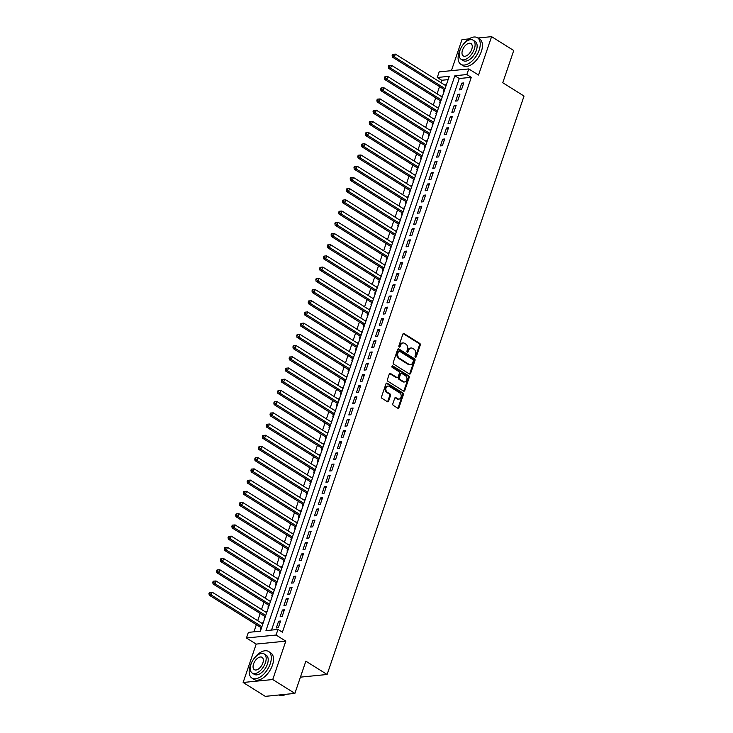 <?xml version="1.0" encoding="UTF-8"?>
<svg xmlns="http://www.w3.org/2000/svg" width="733" height="733" viewBox="0 0 733 733"><rect width="100%" height="100%" fill="white"/><g stroke="black" fill="none" stroke-linecap="round" stroke-linejoin="round"><path stroke-width="1.1" d="M415.4 357.145A0.861 0.66 84.3 0 0 416.271 356.76L420.256 345.069A1.228 0.944 84.3 0 0 419.762 343.42L404.103 333.625A1.228 0.944 84.3 0 0 402.857 334.175L398.88 345.866A0.861 0.66 84.3 0 0 400.099 346.627L400.612 345.115A3.94 3.024 84.3 0 1 403.003 342.943A3.94 3.024 84.3 0 1 404.598 343.337L405.899 344.153A3.94 3.024 84.3 0 1 407.484 349.421L406.971 350.933A0.861 0.66 84.3 0 0 408.189 351.693L408.702 350.182A3.94 3.024 84.3 0 1 411.094 348.01A3.94 3.024 84.3 0 1 412.679 348.404L413.989 349.22A3.94 3.024 84.3 0 1 415.574 354.479L415.061 356A0.861 0.66 84.3 0 0 415.4 357.145M415.336 357.099A0.861 0.66 84.3 0 0 415.474 356.834L419.459 345.142A1.228 0.944 84.3 0 0 418.955 343.502L403.306 333.698A1.228 0.944 84.3 0 0 403.223 333.652M399.155 346.966A0.861 0.66 84.3 0 0 399.302 346.709L399.815 345.197L400.612 345.115M407.246 352.032A0.861 0.66 84.3 0 0 407.383 351.776L407.905 350.264L408.702 350.182M392.824 403.782A1.228 0.944 84.3 0 0 393.328 405.422L397.717 408.18A1.228 0.944 84.3 0 0 398.963 407.621L403.379 394.638A1.228 0.944 84.3 0 0 402.884 392.989L387.226 383.194A1.228 0.944 84.3 0 0 385.989 383.744L381.563 396.727A1.228 0.944 84.3 0 0 382.058 398.376L387.363 401.693A1.228 0.944 84.3 0 0 388.609 401.143L390.506 395.582A1.228 0.944 84.3 0 0 390.011 393.942L387.372 392.292A3.289 2.529 84.3 0 1 385.87 388.719A3.289 2.529 84.3 0 1 388.05 386.071A3.289 2.529 84.3 0 1 389.379 386.401L399.687 392.861A3.289 2.529 84.3 0 1 401.189 396.425A3.289 2.529 84.3 0 1 399.009 399.073A3.289 2.529 84.3 0 1 397.68 398.743L395.967 397.671A1.228 0.944 84.3 0 0 394.721 398.221L392.824 403.782M277.963 629.436L276.057 635.035L246.453 637.985L248.368 632.377L260.362 631.186L449.265 76.296L437.262 77.496L439.168 71.889L468.772 68.939L466.857 74.546L454.863 75.746L265.96 630.627L277.963 629.436L282.397 632.203L471.292 77.322L466.857 74.546M468.772 68.939L478.521 75.041L491.586 36.65L513.741 50.522L502.765 82.747L524.031 96.06L327.12 674.488L305.853 661.175L294.886 693.4L272.731 679.537L285.806 641.137L276.057 635.035M409.362 373.958A1.228 0.944 84.3 0 0 410.608 373.399L415.034 360.416A1.228 0.944 84.3 0 0 414.53 358.776L398.88 348.972A1.228 0.944 84.3 0 0 397.634 349.522L393.218 362.514A1.228 0.944 84.3 0 0 393.713 364.154L409.362 373.958M409.206 377.522L404.781 390.506A1.228 0.944 84.3 0 1 403.544 391.065L387.885 381.261A1.228 0.944 84.3 0 1 387.391 379.621L389.278 374.059A1.228 0.944 84.3 0 1 390.524 373.509L396.874 377.486A1.228 0.944 84.3 0 0 398.12 376.927L399.375 373.244A1.228 0.944 84.3 0 0 398.88 371.594L392.265 367.453A0.861 0.66 84.3 0 1 392.796 365.914L408.712 375.882A1.228 0.944 84.3 0 1 409.206 377.522L408.409 377.605L403.984 390.588L404.781 390.506M294.886 693.4L265.282 696.35L243.136 682.478L272.731 679.537M491.586 36.65L477.898 38.015M469.038 38.895L461.992 39.6L451.409 70.67M262.341 623.572L262.597 622.803L263.11 623.123M260.975 627.567L260.316 629.537L260.948 629.473M266.161 612.367L266.418 611.597L266.922 611.918M264.796 616.361L264.127 618.322L264.769 618.258M269.973 601.152L270.23 600.391L270.743 600.703M268.608 605.156L267.948 607.116L268.58 607.052M273.794 589.946L274.05 589.176L274.554 589.497M272.429 593.941L271.76 595.902L272.401 595.837M277.605 578.731L277.862 577.971L278.375 578.282M276.24 582.735L275.581 584.696L276.213 584.632M281.426 567.525L281.683 566.756L282.187 567.076M280.061 571.52L279.392 573.481L280.024 573.417M285.238 556.31L285.494 555.55L286.007 555.861M283.873 560.314L283.213 562.275L283.845 562.211M289.059 545.105L289.315 544.335L289.819 544.656M287.693 549.099L287.024 551.06L287.657 550.996M292.87 533.89L293.127 533.129L293.64 533.45M291.505 537.894L290.845 539.855L291.477 539.79M296.682 522.684L296.947 521.914L297.451 522.235M295.326 526.679L294.657 528.649L295.289 528.585M300.503 511.478L300.759 510.709L301.272 511.029M299.137 515.473L298.478 517.434L299.11 517.37M304.314 500.263L304.58 499.503L305.084 499.814M302.958 504.267L302.289 506.228L302.921 506.164M308.135 489.058L308.391 488.288L308.905 488.609M306.77 493.052L306.11 495.013L306.742 494.949M311.946 477.843L312.212 477.082L312.716 477.394M310.59 481.847L309.922 483.807L310.554 483.743M315.767 466.637L316.024 465.867L316.537 466.188M314.402 470.632L313.742 472.593L314.375 472.528M319.579 455.422L319.845 454.662L320.348 454.973M318.223 459.426L317.554 461.387L318.186 461.323M323.4 444.216L323.656 443.447L324.169 443.767M322.034 448.211L321.366 450.172L322.007 450.108M327.211 433.001L327.477 432.241L327.981 432.552M325.855 437.005L325.186 438.966L325.819 438.902M331.032 421.796L331.289 421.026L331.802 421.347M329.667 425.791L328.998 427.751L329.639 427.696M334.844 410.59L335.109 409.82L335.613 410.141M333.488 414.585L332.819 416.546L333.451 416.481M338.664 399.375L338.921 398.615L339.434 398.926M337.299 403.379L336.63 405.34L337.272 405.276M342.476 388.169L342.742 387.4L343.246 387.72M341.12 392.164L340.451 394.125L341.083 394.061M346.297 376.954L346.553 376.194L347.066 376.505M344.931 380.958L344.263 382.919L344.904 382.855M350.108 365.749L350.374 364.979L350.878 365.3M348.752 369.744L348.083 371.704L348.716 371.64M353.929 354.534L354.186 353.773L354.699 354.085M352.564 358.538L351.895 360.499L352.536 360.434M357.741 343.328L358.006 342.558L358.51 342.879M356.385 347.323L355.716 349.284L356.348 349.22M361.561 332.113L361.818 331.353L362.331 331.664M360.196 336.117L359.527 338.078L360.169 338.014M365.373 320.907L365.639 320.138L366.143 320.458M364.017 324.902L363.348 326.863L363.98 326.808M369.194 309.702L369.45 308.932L369.963 309.253M367.829 313.697L367.16 315.657L367.801 315.593M373.005 298.487L373.271 297.726L373.775 298.038M371.649 302.491L370.98 304.452L371.613 304.387M376.826 287.281L377.083 286.511L377.596 286.832M375.461 291.276L374.792 293.237L375.433 293.173M380.638 276.066L380.903 275.306L381.407 275.617M379.282 280.07L378.613 282.031L379.245 281.967M384.459 264.86L384.715 264.091L385.228 264.411M383.093 268.855L382.424 270.816L383.066 270.752M388.27 253.645L388.536 252.885L389.04 253.197M386.914 257.649L386.245 259.61L386.877 259.546M392.091 242.44L392.347 241.67L392.861 241.991M390.726 246.435L390.057 248.395L390.698 248.331M395.902 231.225L396.168 230.464L396.672 230.776M394.546 235.229L393.878 237.19L394.51 237.126M399.723 220.019L399.98 219.249L400.493 219.57M398.358 224.014L397.689 225.975L398.331 225.92M403.535 208.813L403.801 208.044L404.304 208.364M402.179 212.808L401.51 214.769L402.142 214.705M407.356 197.598L407.612 196.838L408.125 197.15M405.99 201.602L405.322 203.563L405.963 203.499M411.167 186.393L411.433 185.623L411.937 185.944M409.811 190.388L409.142 192.348L409.774 192.284M414.988 175.178L415.245 174.417L415.758 174.729M413.623 179.182L412.954 181.143L413.595 181.078M418.8 163.972L419.065 163.202L419.569 163.523M417.444 167.967L416.775 169.928L417.407 169.864M422.62 152.757L422.877 151.997L423.39 152.308M421.255 156.761L420.586 158.722L421.228 158.658M426.432 141.551L426.698 140.782L427.202 141.102M425.076 145.546L424.407 147.507L425.039 147.443M430.253 130.337L430.509 129.576L431.022 129.888M428.887 134.341L428.219 136.301L428.86 136.237M434.064 119.131L434.33 118.361L434.834 118.682M432.708 123.126L432.039 125.086L432.672 125.031M437.885 107.925L438.142 107.155L438.655 107.476M436.52 111.92L435.851 113.881L436.492 113.817M441.697 96.71L441.962 95.95L442.466 96.261M440.341 100.705L439.672 102.675L440.304 102.611M461.488 89.664L463.778 82.939L461.772 83.141L459.481 89.866L461.488 89.664M457.667 100.879L459.957 94.154L457.96 94.355L455.669 101.081L457.667 100.879M453.855 112.085L456.146 105.36L454.139 105.561L451.849 112.286L453.855 112.085M450.035 123.3L452.325 116.574L450.328 116.767L448.037 123.501L450.035 123.3M446.223 134.506L448.514 127.78L446.507 127.982L444.216 134.707L446.223 134.506M442.402 145.72L444.693 138.995L442.695 139.188L440.405 145.913L442.402 145.72M438.591 156.926L440.881 150.201L438.875 150.402L436.584 157.128L438.591 156.926M434.77 168.141L437.06 161.407L435.063 161.608L432.772 168.333L434.77 168.141M430.958 179.347L433.249 172.621L431.242 172.823L428.961 179.548L430.958 179.347M427.137 190.553L429.428 183.827L427.431 184.029L425.14 190.754L427.137 190.553M423.326 201.767L425.616 195.042L423.61 195.244L421.328 201.969L423.326 201.767M419.505 212.973L421.796 206.248L419.798 206.449L417.508 213.175L419.505 212.973M415.693 224.188L417.984 217.463L415.978 217.655L413.696 224.39L415.693 224.188M411.873 235.394L414.163 228.669L412.166 228.87L409.875 235.595L411.873 235.394M408.061 246.609L410.352 239.883L408.345 240.076L406.064 246.801L408.061 246.609M404.24 257.814L406.531 251.089L404.534 251.291L402.243 258.016L404.24 257.814M400.429 269.029L402.719 262.295L400.713 262.496L398.431 269.222L400.429 269.029M396.608 280.235L398.899 273.51L396.901 273.711L394.611 280.437L396.608 280.235M392.796 291.441L395.087 284.716L393.08 284.917L390.799 291.642L392.796 291.441M388.976 302.656L391.266 295.93L389.269 296.132L386.978 302.857L388.976 302.656M385.164 313.861L387.455 307.136L385.448 307.338L383.167 314.063L385.164 313.861M381.343 325.076L383.634 318.351L381.636 318.543L379.346 325.278L381.343 325.076M377.532 336.282L379.822 329.557L377.816 329.758L375.534 336.484L377.532 336.282M373.711 347.497L376.002 340.772L374.004 340.964L371.713 347.689L373.711 347.497M369.899 358.703L372.19 351.977L370.183 352.179L367.902 358.904L369.899 358.703M366.079 369.918L368.369 363.183L366.372 363.385L364.081 370.11L366.079 369.918M362.267 381.123L364.558 374.398L362.551 374.6L360.269 381.325L362.267 381.123M358.446 392.329L360.737 385.604L358.739 385.805L356.449 392.531L358.446 392.329M354.635 403.544L356.925 396.819L354.928 397.02L352.637 403.746L354.635 403.544M350.814 414.75L353.104 408.024L351.107 408.226L348.816 414.951L350.814 414.75M347.002 425.965L349.293 419.239L347.295 419.432L345.005 426.166L347.002 425.965M343.181 437.17L345.472 430.445L343.475 430.647L341.184 437.372L343.181 437.17M339.37 448.385L341.66 441.66L339.663 441.852L337.372 448.578L339.37 448.385M335.549 459.591L337.84 452.866L335.842 453.067L333.552 459.793L335.549 459.591M331.737 470.806L334.028 464.071L332.031 464.273L329.74 470.998L331.737 470.806M327.917 482.012L330.207 475.286L328.21 475.488L325.919 482.213L327.917 482.012M324.105 493.217L326.396 486.492L324.398 486.694L322.108 493.419L324.105 493.217M320.284 504.432L322.575 497.707L320.578 497.909L318.287 504.634L320.284 504.432M316.473 515.638L318.763 508.913L316.766 509.114L314.475 515.84L316.473 515.638M312.652 526.853L314.943 520.128L312.945 520.32L310.655 527.054L312.652 526.853M308.84 538.059L311.131 531.333L309.134 531.535L306.843 538.26L308.84 538.059M305.02 549.274L307.31 542.548L305.313 542.741L303.022 549.466L305.02 549.274M301.208 560.479L303.499 553.754L301.501 553.956L299.211 560.681L301.208 560.479M297.387 571.694L299.678 564.96L297.68 565.161L295.39 571.887L297.387 571.694M293.576 582.9L295.866 576.175L293.869 576.376L291.578 583.101L293.576 582.9M289.755 594.106L292.046 587.38L290.048 587.582L287.757 594.307L289.755 594.106M285.943 605.321L288.234 598.595L286.236 598.797L283.946 605.522L285.943 605.321M282.123 616.526L284.413 609.801L282.416 610.003L280.125 616.728L282.123 616.526M471.292 77.322L459.289 78.513L271.531 630.078M278.604 621.208L276.314 627.943L278.311 627.741L280.602 621.016L278.604 621.208L280.189 622.207M448.129 79.631L441.697 80.273L440.899 82.609M439.534 86.604L437.079 93.815M435.723 97.819L433.267 105.03M431.902 109.025L429.446 116.235M428.09 120.239L425.635 127.45M424.27 131.445L421.814 138.656M420.458 142.66L418.002 149.871M416.637 153.866L414.182 161.077M412.826 165.081L410.37 172.292M409.005 176.287L406.549 183.497M405.193 187.492L402.738 194.703M401.372 198.707L398.917 205.918M397.561 209.913L395.105 217.124M393.74 221.128L391.285 228.339M389.929 232.334L387.473 239.544M386.108 243.548L383.652 250.759M382.296 254.754L379.841 261.965M378.475 265.969L376.02 273.18M374.664 277.175L372.208 284.386M370.843 288.381L368.387 295.591M367.031 299.595L364.576 306.806M363.211 310.801L360.755 318.012M359.399 322.016L356.944 329.227M355.578 333.222L353.123 340.433M351.767 344.437L349.311 351.648M347.946 355.642L345.49 362.853M344.134 366.857L341.679 374.068M340.314 378.063L337.858 385.274M336.502 389.269L334.046 396.489M332.681 400.484L330.226 407.695M328.87 411.689L326.414 418.9M325.049 422.904L322.593 430.115M321.237 434.11L318.782 441.321M317.416 445.325L314.961 452.536M313.605 456.531L311.149 463.742M309.784 467.746L307.329 474.957M305.973 478.951L303.517 486.162M302.152 490.157L299.696 497.377M298.34 501.372L295.885 508.583M294.519 512.578L292.064 519.789M290.708 523.793L288.252 531.004M286.887 534.998L284.431 542.209M283.075 546.213L280.62 553.424M279.255 557.419L276.799 564.63M275.443 568.634L272.988 575.845M271.622 579.84L269.167 587.051M267.811 591.045L265.355 598.265M263.99 602.26L261.534 609.471M260.178 613.466L257.723 620.677M256.358 624.681L253.93 631.828M446.415 84.671L445.517 85.504M444.152 89.499L443.483 91.46L444.125 91.396M441.962 95.95L442.595 95.886M438.142 107.155L438.783 107.091M434.33 118.361L434.962 118.306M430.509 129.576L431.151 129.512M426.698 140.782L427.33 140.718M422.877 151.997L423.518 151.933M419.065 163.202L419.697 163.138M415.245 174.417L415.886 174.353M411.433 185.623L412.065 185.559M407.612 196.838L408.254 196.774M403.801 208.044L404.433 207.98M399.98 219.249L400.621 219.194M396.168 230.464L396.8 230.4M392.347 241.67L392.989 241.606M388.536 252.885L389.168 252.821M384.715 264.091L385.356 264.027M380.903 275.306L381.536 275.241M377.083 286.511L377.724 286.447M373.271 297.726L373.903 297.662M369.45 308.932L370.092 308.868M365.639 320.138L366.271 320.083M361.818 331.353L362.459 331.289M358.006 342.558L358.639 342.494M354.186 353.773L354.827 353.709M350.374 364.979L351.006 364.915M346.553 376.194L347.195 376.13M342.742 387.4L343.374 387.336M338.921 398.615L339.562 398.55M335.109 409.82L335.741 409.756M331.289 421.026L331.93 420.971M327.477 432.241L328.109 432.177M323.656 443.447L324.298 443.383M319.845 454.662L320.477 454.597M316.024 465.867L316.665 465.803M312.212 477.082L312.844 477.018M308.391 488.288L309.033 488.224M304.58 499.503L305.212 499.439M300.759 510.709L301.4 510.644M296.947 521.914L297.58 521.859M293.127 533.129L293.768 533.065M289.315 544.335L289.947 544.271M285.494 555.55L286.136 555.486M281.683 566.756L282.315 566.691M277.862 577.971L278.503 577.906M274.05 589.176L274.683 589.112M270.23 600.391L270.871 600.327M266.418 611.597L267.05 611.533M262.597 622.803L263.239 622.748M300.42 677.145L327.12 674.488M285.806 641.137L256.202 644.087L243.136 682.478M256.202 644.087L246.453 637.985M441.697 80.273L437.262 77.496M459.289 78.513L454.863 75.746M445.774 84.735L446.287 85.055M461.772 83.141L463.366 84.139M457.96 94.355L459.554 95.345M454.139 105.561L455.734 106.56M450.328 116.767L451.922 117.766M446.507 127.982L448.101 128.981M442.695 139.188L444.29 140.186M438.875 150.402L440.469 151.401M435.063 161.608L436.657 162.607M431.242 172.823L432.837 173.813M427.431 184.029L429.025 185.028M423.61 195.244L425.204 196.233M419.798 206.449L421.393 207.448M415.978 217.655L417.572 218.654M412.166 228.87L413.76 229.869M408.345 240.076L409.939 241.075M404.534 251.291L406.128 252.289M400.713 262.496L402.307 263.495M396.901 273.711L398.495 274.701M393.08 284.917L394.675 285.916M389.269 296.132L390.863 297.122M385.448 307.338L387.042 308.336M381.636 318.543L383.231 319.542M377.816 329.758L379.41 330.757M374.004 340.964L375.598 341.963M370.183 352.179L371.778 353.178M366.372 363.385L367.966 364.383M362.551 374.6L364.145 375.598M358.739 385.805L360.334 386.804M354.928 397.02L356.513 398.01M351.107 408.226L352.701 409.225M347.295 419.432L348.881 420.43M343.475 430.647L345.069 431.645M339.663 441.852L341.248 442.851M335.842 453.067L337.437 454.066M332.031 464.273L333.616 465.272M328.21 475.488L329.804 476.487M324.398 486.694L325.983 487.692M320.578 497.909L322.172 498.898M316.766 509.114L318.351 510.113M312.945 520.32L314.539 521.319M309.134 531.535L310.719 532.534M305.313 542.741L306.907 543.739M301.501 553.956L303.086 554.954M297.68 565.161L299.275 566.16M293.869 576.376L295.454 577.375M290.048 587.582L291.642 588.581M286.236 598.797L287.822 599.786M282.416 610.003L284.01 611.001M411.094 348.01L410.297 348.083A3.94 3.024 84.3 0 0 407.905 350.264M403.003 342.943L402.206 343.026A3.94 3.024 84.3 0 0 399.815 345.197M409.454 374.004A1.228 0.944 84.3 0 0 409.811 373.482L414.227 360.499A1.228 0.944 84.3 0 0 413.733 358.849L398.083 349.055A1.228 0.944 84.3 0 0 397.992 349M413.403 360.865A0.861 0.66 84.3 0 0 413.055 359.711L399.311 351.107A0.861 0.66 84.3 0 0 398.44 351.501L397.9 353.095A3.94 3.024 84.3 0 0 399.485 358.355L408.877 364.237A3.94 3.024 84.3 0 0 410.462 364.631A3.94 3.024 84.3 0 0 412.853 362.459L413.403 360.865M398.514 351.189A0.861 0.66 84.3 0 0 397.643 351.574L398.44 351.501M410.462 364.631L409.665 364.713A3.94 3.024 84.3 0 1 408.07 364.319L398.679 358.437A3.94 3.024 84.3 0 1 397.094 353.178L397.643 351.574M403.626 391.11A1.228 0.944 84.3 0 0 403.984 390.588M397.368 377.605L396.571 377.687A1.228 0.944 84.3 0 1 396.077 377.559L389.727 373.592A1.228 0.944 84.3 0 0 389.644 373.537M392.063 366.042L407.905 375.965L408.712 375.882M403.462 381.609A3.289 2.529 84.3 0 0 404.79 381.939A3.289 2.529 84.3 0 0 406.971 379.291A3.289 2.529 84.3 0 0 405.468 375.717L401.84 373.445A1.228 0.944 84.3 0 0 400.594 374.004L399.338 377.687A1.228 0.944 84.3 0 0 399.833 379.337L403.462 381.609L402.664 381.682A3.289 2.529 84.3 0 0 403.993 382.021L404.79 381.939M401.336 373.326L400.539 373.399A1.228 0.944 84.3 0 0 399.787 374.087L400.594 374.004M402.664 381.682L399.036 379.41A1.228 0.944 84.3 0 1 398.541 377.77L399.787 374.087M408.409 377.605A1.228 0.944 84.3 0 0 407.905 375.965M399.009 399.073L398.211 399.155A3.289 2.529 84.3 0 1 396.883 398.825L395.16 397.744A1.228 0.944 84.3 0 0 395.078 397.698M388.05 386.071L387.253 386.154A3.289 2.529 84.3 0 0 385.072 388.802A3.289 2.529 84.3 0 0 386.575 392.375L387.372 392.292M387.455 401.739A1.228 0.944 84.3 0 0 387.812 401.217L389.699 395.664A1.228 0.944 84.3 0 0 389.205 394.015L386.575 392.375M397.799 408.226A1.228 0.944 84.3 0 0 398.156 407.704L402.582 394.721A1.228 0.944 84.3 0 0 402.087 393.071L386.428 383.267A1.228 0.944 84.3 0 0 386.346 383.222M446.021 85.816L395.362 54.105L394.409 56.908L392.412 57.101L444.665 89.82M392.943 55.406L393.319 54.279L392.522 54.361L392.146 55.479L392.943 55.406L394.409 56.908L445.068 88.62M393.319 54.279L395.362 54.105M392.412 57.101L392.146 55.479M479.171 50.036A15.668 8.64 -58 0 0 477.485 37.759A15.668 8.64 -58 0 0 459.17 52.034A15.668 8.64 -58 0 0 460.855 64.312A15.668 8.64 -58 0 0 479.171 50.036M460.855 64.312L463.073 65.695A15.668 8.64 -58 0 0 481.379 51.42A15.668 8.64 -58 0 0 479.694 39.142L477.485 37.759M473.115 40.196L475.158 41.469A11.279 6.221 122 0 1 476.368 50.311A11.279 6.221 122 0 1 463.183 60.592L461.149 59.318A11.279 6.221 -58 0 0 474.333 49.038A11.279 6.221 -58 0 0 473.115 40.196A11.279 6.221 -58 0 0 459.93 50.476A11.279 6.221 -58 0 0 461.149 59.318M462.486 50.22A7.266 4.013 -58 0 0 463.274 55.919A7.266 4.013 -58 0 0 471.768 49.294A7.266 4.013 -58 0 0 470.989 43.595A7.266 4.013 -58 0 0 462.486 50.22M270.239 663.777A15.668 8.64 -58 0 0 268.544 651.49A15.668 8.64 -58 0 0 250.237 665.766A15.668 8.64 -58 0 0 251.923 678.052A15.668 8.64 -58 0 0 270.239 663.777M251.923 678.052L254.14 679.436A15.668 8.64 -58 0 0 272.447 665.161A15.668 8.64 -58 0 0 270.761 652.883L268.544 651.49M264.182 653.937L266.216 655.21A11.279 6.221 122 0 1 267.435 664.052A11.279 6.221 122 0 1 254.25 674.333L252.216 673.059A11.279 6.221 -58 0 0 265.401 662.779A11.279 6.221 -58 0 0 264.182 653.937A11.279 6.221 -58 0 0 250.998 664.208A11.279 6.221 -58 0 0 252.216 673.059M253.554 663.961A7.266 4.013 -58 0 0 254.342 669.66A7.266 4.013 -58 0 0 262.835 663.035A7.266 4.013 -58 0 0 262.057 657.336A7.266 4.013 -58 0 0 253.554 663.961M278.998 694.985A15.668 8.64 -58 0 0 285.604 694.518A15.668 8.64 -58 0 0 286.062 694.279M442.21 97.031L391.541 65.31L390.588 68.114L388.591 68.316L440.845 101.026M389.122 66.611L389.507 65.494L388.71 65.567L388.325 66.694L389.122 66.611L390.588 68.114L441.248 99.835M389.507 65.494L391.541 65.31M388.591 68.316L388.325 66.694M438.389 108.237L387.73 76.525L386.777 79.32L384.779 79.521L437.033 112.241M385.311 77.817L385.686 76.699L384.889 76.782L384.513 77.9L385.311 77.817L386.777 79.32L437.436 111.04M385.686 76.699L387.73 76.525M384.779 79.521L384.513 77.9M434.577 119.452L383.909 87.731L382.956 90.535L380.958 90.736L433.212 123.446M381.49 89.032L381.875 87.914L381.078 87.987L380.693 89.114L381.49 89.032L382.956 90.535L433.615 122.246M381.875 87.914L383.909 87.731M380.958 90.736L380.693 89.114M430.757 130.657L380.097 98.937L379.144 101.74L377.147 101.942L429.401 134.652M377.678 100.238L378.054 99.12L377.257 99.202L376.881 100.32L377.678 100.238L379.144 101.74L429.804 133.461M378.054 99.12L380.097 98.937M377.147 101.942L376.881 100.32M426.945 141.863L376.276 110.152L375.323 112.955L373.326 113.157L425.58 145.867M373.857 111.453L374.242 110.326L373.445 110.408L373.06 111.535L373.857 111.453L375.323 112.955L425.983 144.667M374.242 110.326L376.276 110.152M373.326 113.157L373.06 111.535M423.124 153.078L372.465 121.357L371.512 124.161L369.514 124.363L421.768 157.073M370.046 122.658L370.431 121.541L369.624 121.623L369.249 122.741L370.046 122.658L371.512 124.161L422.171 155.882M370.431 121.541L372.465 121.357M369.514 124.363L369.249 122.741M419.313 164.284L368.644 132.572L367.691 135.376L365.694 135.568L417.947 168.288M366.225 133.873L366.61 132.746L365.813 132.829L365.428 133.947L366.225 133.873L367.691 135.376L418.351 167.087M366.61 132.746L368.644 132.572M365.694 135.568L365.428 133.947M415.492 175.499L364.832 143.778L363.88 146.582L361.882 146.783L414.136 179.493M362.414 145.079L362.798 143.961L361.992 144.044L361.616 145.161L362.414 145.079L363.88 146.582L414.539 178.302M362.798 143.961L364.832 143.778M361.882 146.783L361.616 145.161M411.68 186.704L361.012 154.993L360.059 157.797L358.061 157.989L410.315 190.708M358.593 156.294L358.978 155.167L358.18 155.249L357.796 156.367L358.593 156.294L360.059 157.797L410.727 189.508M358.978 155.167L361.012 154.993M358.061 157.989L357.796 156.367M407.86 197.919L357.2 166.199L356.247 169.002L354.25 169.204L406.503 201.914M354.781 167.5L355.166 166.382L354.36 166.455L353.984 167.582L354.781 167.5L356.247 169.002L406.907 200.723M355.166 166.382L357.2 166.199M354.25 169.204L353.984 167.582M404.048 209.125L353.379 177.413L352.426 180.208L350.429 180.41L402.683 213.129M350.96 178.705L351.345 177.588L350.548 177.67L350.163 178.788L350.96 178.705L352.426 180.208L403.095 211.929M351.345 177.588L353.379 177.413M350.429 180.41L350.163 178.788M400.227 220.34L349.568 188.619L348.615 191.423L346.617 191.625L398.871 224.335M347.149 189.92L347.534 188.802L346.727 188.876L346.352 190.003L347.149 189.92L348.615 191.423L399.274 223.134M347.534 188.802L349.568 188.619M346.617 191.625L346.352 190.003M396.416 231.546L345.747 199.825L344.794 202.629L342.797 202.83L395.05 235.54M343.328 201.126L343.713 200.008L342.916 200.091L342.531 201.208L343.328 201.126L344.794 202.629L395.463 234.349M343.713 200.008L345.747 199.825M342.797 202.83L342.531 201.208M392.595 242.751L341.935 211.04L340.982 213.844L338.985 214.045L391.239 246.755M339.516 212.341L339.901 211.214L339.095 211.296L338.719 212.423L339.516 212.341L340.982 213.844L391.642 245.555M339.901 211.214L341.935 211.04M338.985 214.045L338.719 212.423M388.783 253.966L338.115 222.246L337.162 225.049L335.164 225.251L387.418 257.961M335.696 223.547L336.081 222.429L335.283 222.511L334.899 223.629L335.696 223.547L337.162 225.049L387.83 256.77M336.081 222.429L338.115 222.246M335.164 225.251L334.899 223.629M384.962 265.172L334.303 233.461L333.35 236.264L331.353 236.457L383.606 269.176M331.884 234.762L332.269 233.635L331.463 233.717L331.087 234.835L331.884 234.762L333.35 236.264L384.01 267.976M332.269 233.635L334.303 233.461M331.353 236.457L331.087 234.835M381.151 276.387L330.482 244.666L329.529 247.47L327.532 247.672L379.786 280.382M328.063 245.967L328.448 244.849L327.651 244.932L327.266 246.05L328.063 245.967L329.529 247.47L380.198 279.191M328.448 244.849L330.482 244.666M327.532 247.672L327.266 246.05M377.33 287.593L326.671 255.881L325.718 258.685L323.72 258.877L375.974 291.597M324.252 257.182L324.637 256.055L323.83 256.138L323.455 257.256L324.252 257.182L325.718 258.685L376.377 290.396M324.637 256.055L326.671 255.881M323.72 258.877L323.455 257.256M373.518 298.807L322.859 267.087L321.897 269.891L319.9 270.092L372.153 302.802M320.431 268.388L320.816 267.27L320.019 267.343L319.634 268.47L320.431 268.388L321.897 269.891L372.566 301.611M320.816 267.27L322.859 267.087M319.9 270.092L319.634 268.47M369.698 310.013L319.038 278.302L318.085 281.096L316.088 281.298L368.342 314.017M316.619 279.594L317.004 278.476L316.198 278.558L315.822 279.676L316.619 279.594L318.085 281.096L368.745 312.817M317.004 278.476L319.038 278.302M316.088 281.298L315.822 279.676M365.886 321.228L315.227 289.508L314.265 292.311L312.267 292.513L364.521 325.223M312.799 290.809L313.183 289.691L312.386 289.764L312.001 290.891L312.799 290.809L314.265 292.311L364.933 324.023M313.183 289.691L315.227 289.508M312.267 292.513L312.001 290.891M362.065 332.434L311.406 300.713L310.453 303.517L308.456 303.719L360.709 336.429M308.987 302.014L309.372 300.897L308.566 300.979L308.19 302.097L308.987 302.014L310.453 303.517L361.112 335.238M309.372 300.897L311.406 300.713M308.456 303.719L308.19 302.097M358.254 343.64L307.594 311.928L306.632 314.732L304.635 314.933L356.889 347.644M305.166 313.229L305.551 312.102L304.754 312.185L304.369 313.312L305.166 313.229L306.632 314.732L357.301 346.443M305.551 312.102L307.594 311.928M304.635 314.933L304.369 313.312M354.433 354.854L303.774 323.134L302.821 325.938L300.823 326.139L353.077 358.849M301.355 324.435L301.739 323.317L300.933 323.4L300.557 324.517L301.355 324.435L302.821 325.938L353.48 357.658M301.739 323.317L303.774 323.134M300.823 326.139L300.557 324.517M350.621 366.06L299.962 334.349L299 337.153L297.002 337.345L349.256 370.064M297.534 335.65L297.919 334.523L297.122 334.605L296.737 335.723L297.534 335.65L299 337.153L349.668 368.864M297.919 334.523L299.962 334.349M297.002 337.345L296.737 335.723M346.801 377.275L296.141 345.555L295.188 348.358L293.191 348.56L345.445 381.27M293.722 346.856L294.107 345.738L293.301 345.82L292.925 346.938L293.722 346.856L295.188 348.358L345.848 380.079M294.107 345.738L296.141 345.555M293.191 348.56L292.925 346.938M342.989 388.481L292.33 356.769L291.368 359.573L289.37 359.766L341.624 392.485M289.901 358.071L290.286 356.944L289.489 357.026L289.104 358.144L289.901 358.071L291.368 359.573L342.036 391.285M290.286 356.944L292.33 356.769M289.37 359.766L289.104 358.144M339.168 399.696L288.509 367.975L287.556 370.779L285.558 370.98L337.812 403.691M286.09 369.276L286.475 368.158L285.668 368.232L285.293 369.359L286.09 369.276L287.556 370.779L338.215 402.499M286.475 368.158L288.509 367.975M285.558 370.98L285.293 369.359M335.357 410.901L284.697 379.19L283.735 381.985L281.738 382.186L333.991 414.905M282.269 380.491L282.654 379.364L281.857 379.447L281.472 380.564L282.269 380.491L283.735 381.985L334.404 413.705M282.654 379.364L284.697 379.19M281.738 382.186L281.472 380.564M331.536 422.116L280.876 390.396L279.924 393.2L277.926 393.401L330.18 426.111M278.458 391.697L278.842 390.579L278.036 390.652L277.66 391.779L278.458 391.697L279.924 393.2L330.583 424.911M278.842 390.579L280.876 390.396M277.926 393.401L277.66 391.779M327.724 433.322L277.065 401.602L276.103 404.405L274.105 404.607L326.359 437.317M274.637 402.903L275.022 401.785L274.224 401.867L273.84 402.985L274.637 402.903L276.103 404.405L326.771 436.126M275.022 401.785L277.065 401.602M274.105 404.607L273.84 402.985M323.904 444.528L273.244 412.816L272.291 415.62L270.294 415.822L322.547 448.532M270.825 414.118L271.21 412.991L270.404 413.073L270.028 414.2L270.825 414.118L272.291 415.62L322.951 447.332M271.21 412.991L273.244 412.816M270.294 415.822L270.028 414.2M320.092 455.743L269.432 424.022L268.47 426.826L266.473 427.027L318.727 459.738M267.004 425.323L267.389 424.205L266.592 424.288L266.207 425.406L267.004 425.323L268.47 426.826L319.139 458.546M267.389 424.205L269.432 424.022M266.473 427.027L266.207 425.406M316.271 466.948L265.612 435.237L264.659 438.041L262.661 438.233L314.915 470.952M263.193 436.538L263.578 435.411L262.771 435.494L262.396 436.611L263.193 436.538L264.659 438.041L315.318 469.752M263.578 435.411L265.612 435.237M262.661 438.233L262.396 436.611M312.46 478.163L261.8 446.443L260.838 449.247L258.841 449.448L311.094 482.158M259.381 447.744L259.757 446.626L258.96 446.709L258.575 447.826L259.381 447.744L260.838 449.247L311.507 480.967M259.757 446.626L261.8 446.443M258.841 449.448L258.575 447.826M308.639 489.369L257.979 457.658L257.026 460.461L255.029 460.654L307.283 493.373M255.56 458.959L255.945 457.832L255.139 457.914L254.763 459.032L255.56 458.959L257.026 460.461L307.686 492.173M255.945 457.832L257.979 457.658M255.029 460.654L254.763 459.032M304.827 500.584L254.168 468.863L253.206 471.667L251.208 471.869L303.462 504.579M251.749 470.165L252.125 469.047L251.327 469.12L250.943 470.247L251.749 470.165L253.206 471.667L303.874 503.388M252.125 469.047L254.168 468.863M251.208 471.869L250.943 470.247M301.006 511.79L250.347 480.078L249.394 482.873L247.397 483.074L299.65 515.794M247.928 481.379L248.313 480.252L247.507 480.335L247.131 481.453L247.928 481.379L249.394 482.873L300.054 514.593M248.313 480.252L250.347 480.078M247.397 483.074L247.131 481.453M297.195 523.005L246.535 491.284L245.573 494.088L243.576 494.289L295.83 527M244.116 492.585L244.492 491.467L243.695 491.541L243.31 492.668L244.116 492.585L245.573 494.088L296.242 525.799M244.492 491.467L246.535 491.284M243.576 494.289L243.31 492.668M293.374 534.21L242.715 502.49L241.762 505.294L239.764 505.495L292.018 538.205M240.296 503.791L240.681 502.673L239.874 502.756L239.499 503.873L240.296 503.791L241.762 505.294L292.421 537.014M240.681 502.673L242.715 502.49M239.764 505.495L239.499 503.873M289.562 545.416L238.903 513.705L237.95 516.508L235.944 516.71L288.197 549.42M236.484 515.006L236.86 513.879L236.063 513.961L235.678 515.088L236.484 515.006L237.95 516.508L288.61 548.22M236.86 513.879L238.903 513.705M235.944 516.71L235.678 515.088M285.742 556.631L235.082 524.91L234.129 527.714L232.132 527.916L284.386 560.626M232.663 526.212L233.048 525.094L232.242 525.176L231.866 526.294L232.663 526.212L234.129 527.714L284.789 559.435M233.048 525.094L235.082 524.91M232.132 527.916L231.866 526.294M281.93 567.837L231.271 536.125L230.318 538.929L228.311 539.121L280.565 571.841M228.852 537.426L229.227 536.299L228.43 536.382L228.045 537.5L228.852 537.426L230.318 538.929L280.977 570.64M229.227 536.299L231.271 536.125M228.311 539.121L228.045 537.5M278.109 579.052L227.45 547.331L226.497 550.135L224.5 550.336L276.753 583.047M225.031 548.632L225.416 547.514L224.61 547.597L224.234 548.715L225.031 548.632L226.497 550.135L277.156 581.855M225.416 547.514L227.45 547.331M224.5 550.336L224.234 548.715M274.298 590.257L223.638 558.546L222.685 561.35L220.679 561.542L272.933 594.261M221.219 559.847L221.595 558.72L220.798 558.803L220.413 559.92L221.219 559.847L222.685 561.35L273.345 593.061M221.595 558.72L223.638 558.546M220.679 561.542L220.413 559.92M270.477 601.472L219.818 569.752L218.865 572.555L216.867 572.757L269.121 605.467M217.399 571.053L217.783 569.935L216.977 570.008L216.602 571.135L217.399 571.053L218.865 572.555L269.524 604.276M217.783 569.935L219.818 569.752M216.867 572.757L216.602 571.135M266.665 612.678L216.006 580.967L215.053 583.761L213.046 583.963L265.3 616.682M213.587 582.268L213.963 581.141L213.166 581.223L212.781 582.341L213.587 582.268L215.053 583.761L265.712 615.482M213.963 581.141L216.006 580.967M213.046 583.963L212.781 582.341M262.845 623.893L212.185 592.172L211.232 594.976L209.235 595.178L261.489 627.888M209.766 593.473L210.151 592.356L209.345 592.429L208.969 593.556L209.766 593.473L211.232 594.976L261.892 626.688M210.151 592.356L212.185 592.172M209.235 595.178L208.969 593.556M415.474 356.834L416.271 356.76M399.302 346.709L400.099 346.627M407.383 351.776L408.189 351.693M403.306 333.698L404.103 333.625M418.955 343.502L419.762 343.42M419.459 345.142L420.256 345.069M398.083 349.055L398.88 348.972M413.733 358.849L414.53 358.776M414.227 360.499L415.034 360.416M409.811 373.482L410.608 373.399M397.094 353.178L397.9 353.095M398.679 358.437L399.485 358.355M408.07 364.319L408.877 364.237M389.727 373.592L390.524 373.509M396.077 377.559L396.874 377.486M392.118 365.987L392.796 365.914M398.541 377.77L399.338 377.687M399.036 379.41L399.833 379.337M395.16 397.744L395.967 397.671M396.883 398.825L397.68 398.743M389.205 394.015L390.011 393.942M389.699 395.664L390.506 395.582M387.812 401.217L388.609 401.143M386.428 383.267L387.226 383.194M402.087 393.071L402.884 392.989M402.582 394.721L403.379 394.638M398.156 407.704L398.963 407.621M398.166 351.107L398.963 351.025"/></g></svg>
